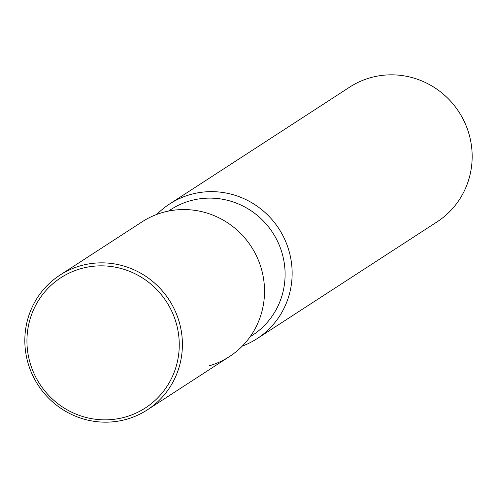 <?xml version="1.0" encoding="UTF-8"?>
<svg xmlns="http://www.w3.org/2000/svg" width="497" height="497" viewBox="0 0 497 497"><rect width="100%" height="100%" fill="white"/><g stroke="black" fill="none" stroke-linecap="round" stroke-linejoin="round"><path stroke-width="0.75" d="M250.072 336.817L252.364 335.332A74.941 72.935 -123 0 0 277.997 242.256A74.941 72.935 -123 0 0 189.953 200.875A74.941 72.935 -123 0 0 170.775 209.597L168.483 211.082M242.275 346.111A80.297 78.141 -123 0 0 257.061 338.662A80.297 78.141 -123 0 0 288.664 249.786A80.297 78.141 -123 0 0 190.196 194.6A80.297 78.141 -123 0 0 169.651 203.944A80.297 78.141 -123 0 0 156.822 214.418M257.061 338.662L437.087 221.848A80.297 78.141 -123 0 0 468.69 132.972A80.297 78.141 -123 0 0 349.677 87.13L169.651 203.944M208.902 365.922A80.297 78.141 -123 0 0 261.049 267.703A80.297 78.141 -123 0 0 162.587 212.517M28.31 364.028A80.297 78.141 -123 0 0 147.323 409.87A80.297 78.141 -123 0 0 178.92 320.994A80.297 78.141 -123 0 0 59.913 275.152A80.297 78.141 -123 0 0 28.31 364.028M30.305 363.649A77.619 75.538 -123 0 0 125.486 416.989A77.619 75.538 -123 0 0 175.895 322.044A77.619 75.538 -123 0 0 80.713 268.703A77.619 75.538 -123 0 0 30.305 363.649M147.323 409.87L229.446 356.579A80.297 78.141 -123 0 0 261.049 267.703A80.297 78.141 -123 0 0 142.036 221.861L59.913 275.152"/></g></svg>
